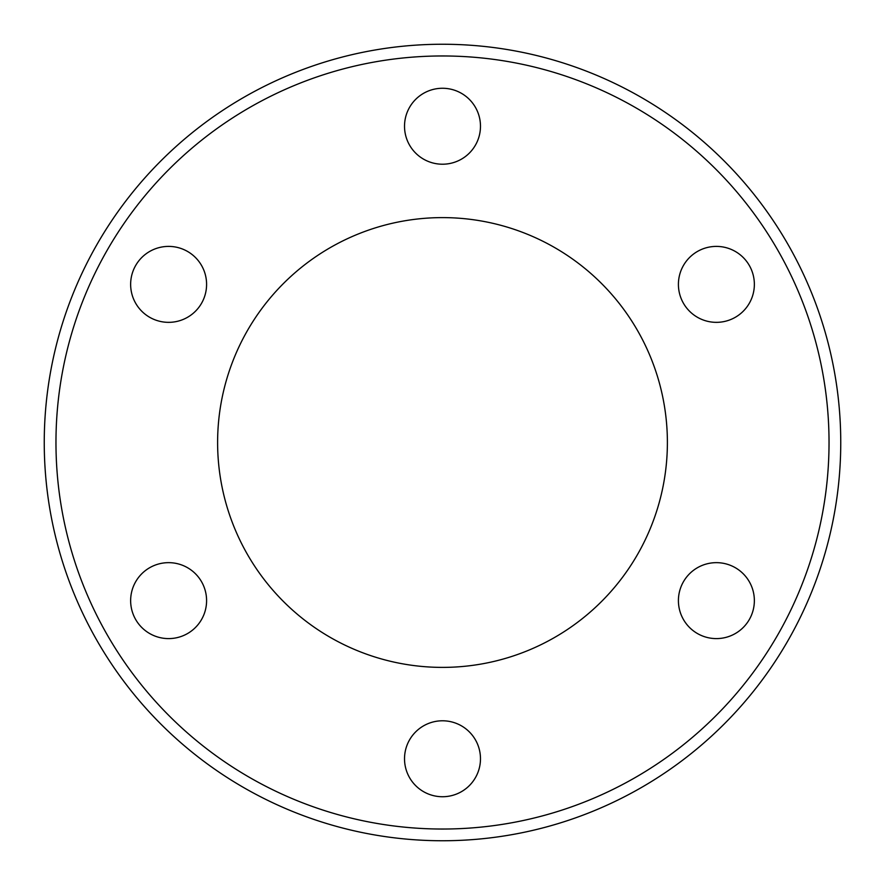 <?xml version="1.0" encoding="UTF-8"?>
<svg xmlns="http://www.w3.org/2000/svg" width="885" height="885" viewBox="0 0 885 885"><rect width="100%" height="100%" fill="white"/><g stroke="black" fill="none" stroke-linecap="round" stroke-linejoin="round"><path stroke-width="1.33" d="M44.25 442.5A398.25 398.25 0 0 0 442.5 840.75A398.25 398.25 0 0 0 840.75 442.5A398.25 398.25 0 0 0 442.5 44.25A398.25 398.25 0 0 0 44.25 442.5A398.25 398.25 0 0 1 442.5 44.25A398.25 398.25 0 0 1 840.75 442.5M217.61 442.5A224.89 224.89 0 0 1 442.5 217.61A224.89 224.89 0 0 1 667.39 442.5A224.89 224.89 0 0 1 442.5 667.39A224.89 224.89 0 0 1 217.61 442.5M404.522 126.245A37.978 37.978 0 0 1 442.5 88.268A37.978 37.978 0 0 1 480.478 126.245A37.978 37.978 0 0 1 442.5 164.212A37.978 37.978 0 0 1 404.522 126.245M149.631 317.261A37.978 37.978 0 0 1 135.726 265.389A37.978 37.978 0 0 1 187.598 251.484A37.978 37.978 0 0 1 201.503 303.356A37.978 37.978 0 0 1 149.631 317.261M187.598 633.516A37.978 37.978 0 0 1 135.726 619.611A37.978 37.978 0 0 1 149.631 567.739A37.978 37.978 0 0 1 201.503 581.644A37.978 37.978 0 0 1 187.598 633.516M480.478 758.755A37.978 37.978 0 0 1 442.5 796.732A37.978 37.978 0 0 1 404.522 758.755A37.978 37.978 0 0 1 442.5 720.788A37.978 37.978 0 0 1 480.478 758.755M735.369 567.739A37.978 37.978 0 0 1 749.274 619.611A37.978 37.978 0 0 1 697.402 633.516A37.978 37.978 0 0 1 683.497 581.644A37.978 37.978 0 0 1 735.369 567.739M697.402 251.484A37.978 37.978 0 0 1 749.274 265.389A37.978 37.978 0 0 1 735.369 317.261A37.978 37.978 0 0 1 683.497 303.356A37.978 37.978 0 0 1 697.402 251.484M829.035 442.5A386.535 386.535 0 0 1 442.5 829.035A386.535 386.535 0 0 1 55.965 442.5A386.535 386.535 0 0 1 442.5 55.965A386.535 386.535 0 0 1 829.035 442.5"/></g></svg>
